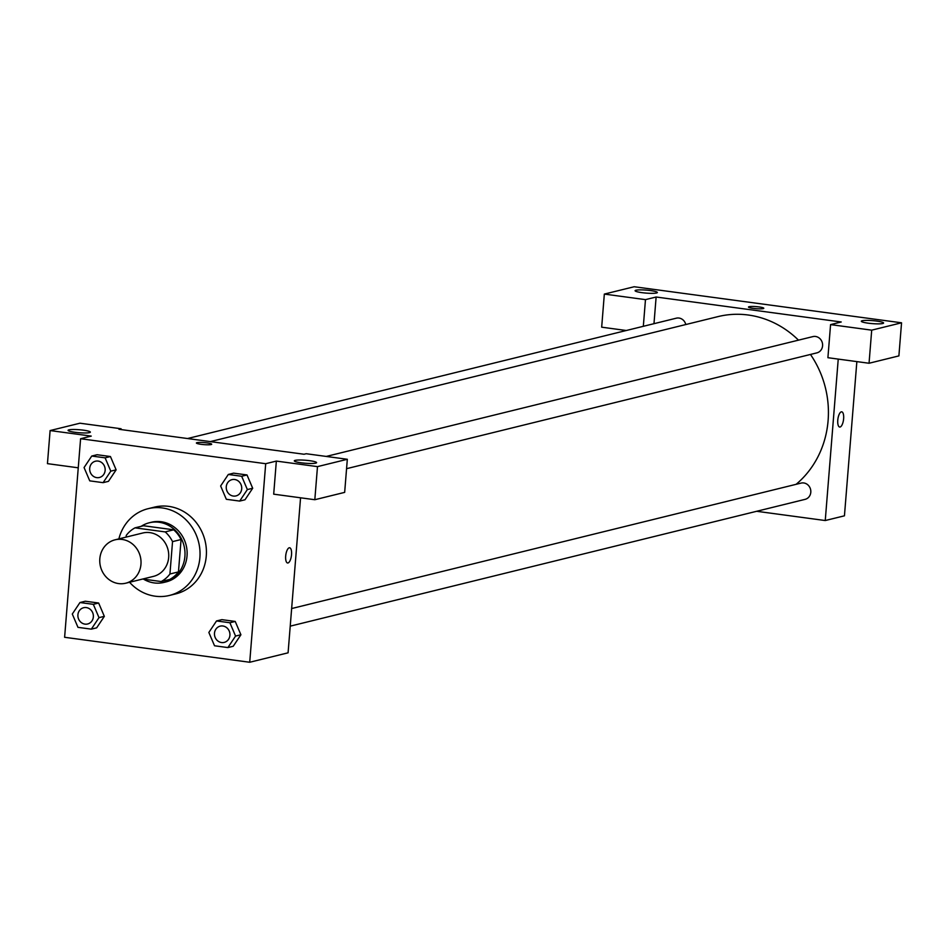 <?xml version="1.0" encoding="UTF-8"?>
<svg xmlns="http://www.w3.org/2000/svg" width="949" height="949" viewBox="0 0 949 949"><rect width="100%" height="100%" fill="white"/><g stroke="black" fill="none" stroke-linecap="round" stroke-linejoin="round"><path stroke-width="1.42" d="M99.823 558.747A22.337 20.534 76.2 0 1 115.043 539.827A22.337 20.534 76.2 0 1 140.333 556.612A22.337 20.534 76.2 0 1 125.731 583.208A22.337 20.534 76.2 0 1 99.823 558.747M115.043 539.827L142.753 533.006A22.337 20.534 76.2 0 1 168.044 549.791A22.337 20.534 76.2 0 1 153.441 576.387L125.731 583.208M142.623 579.044L161.188 581.547A30 27.58 76.2 0 0 169.93 574.003L172.54 541.63A30 27.58 76.2 0 0 165.185 531.914L135.007 527.846A30 27.58 76.2 0 0 126.264 535.39L126.122 537.11M165.185 531.914L173.703 529.815L143.536 525.746L135.007 527.846M173.703 529.815A30 27.58 76.2 0 1 181.069 539.53L172.54 541.63M161.188 581.547L169.717 579.448A30 27.58 76.2 0 0 178.459 571.903L181.069 539.53M143.572 579.175A30.712 28.233 -103.8 0 0 163.963 582.413A30.712 28.233 -103.8 0 0 184.901 551.108A30.712 28.233 -103.8 0 0 159.064 522.258A30.712 28.233 -103.8 0 0 149.278 522.78A30.712 28.233 -103.8 0 0 141.164 526.327M149.278 522.78L151.413 522.247A30.712 28.233 76.2 0 1 161.2 521.736A30.712 28.233 76.2 0 1 187.036 550.586A30.712 28.233 76.2 0 1 166.099 581.891L163.963 582.413M178.459 571.903L169.93 574.003M118.874 538.89A44.674 41.068 76.2 0 1 148.08 508.7A44.674 41.068 76.2 0 1 198.638 542.247A44.674 41.068 76.2 0 1 169.432 595.45A44.674 41.068 76.2 0 1 129.562 582.259M148.08 508.7L154.473 507.122A44.674 41.068 76.2 0 1 205.031 540.681A44.674 41.068 76.2 0 1 175.838 593.872L169.432 595.45M116.134 469.85L108.447 481.345L116.122 469.838L110.44 456.528L97.083 454.725L91.756 456.042L84.07 467.549L89.752 480.858L103.109 482.661L110.796 471.155L105.114 457.845L91.756 456.042M104.354 616.352L96.656 627.847L104.331 616.34L98.649 603.018L85.291 601.227L79.965 602.532L72.29 614.039L77.972 627.348L91.329 629.151L99.004 617.645L93.322 604.335L79.965 602.532M239.682 501.084L247.357 489.577L241.675 476.268L228.318 474.464L220.643 485.971L226.325 499.281L239.682 501.084L245.008 499.767L252.683 488.261L247.001 474.951L233.644 473.148L247.001 474.951L252.707 488.261M265.696 463.705L80.594 438.735L64.615 637.289L249.717 662.26L265.696 463.705L276.349 461.084L273.692 494.168L314.819 499.72L317.488 466.623L276.349 461.084M227.89 647.574L233.217 646.269L240.916 634.774L235.222 621.441L221.864 619.65L216.526 620.954L208.851 632.461L214.533 645.771L227.89 647.574L235.566 636.067L229.895 622.758L216.526 620.954M287.583 562.982A7.675 2.835 97.7 0 0 287.998 562.959A7.675 2.835 -82.3 0 1 287.583 562.982A7.675 2.835 -82.3 0 1 285.803 554.987A7.675 2.835 -82.3 0 1 289.635 547.763A7.675 2.835 -82.3 0 1 291.485 555.201A7.675 2.835 -82.3 0 1 287.998 562.959A7.675 2.835 97.7 0 0 291.485 555.201A7.675 2.835 97.7 0 0 289.635 547.763M300.56 497.798L288.081 652.817L249.717 662.26M80.594 438.735L91.246 436.101L50.107 430.561L79.953 423.207L121.092 428.758L118.957 429.28L304.06 454.251L306.195 453.729L347.322 459.28L344.665 492.377L314.819 499.72M295.163 460.36A11.163 1.495 4.6 0 0 294.309 460.858A11.163 1.495 4.6 0 0 305.317 463.242A11.163 1.495 4.6 0 0 316.575 462.649A11.163 1.495 4.6 0 0 307.678 460.455A11.163 1.495 4.6 0 0 295.163 460.36M347.322 459.28L317.488 466.623M78.245 467.81L47.45 463.646L50.107 430.561M68.921 429.85A11.163 1.495 4.6 0 0 68.079 430.336A11.163 1.495 4.6 0 0 79.087 432.72A11.163 1.495 4.6 0 0 90.333 432.127A11.163 1.495 4.6 0 0 81.436 429.933A11.163 1.495 4.6 0 0 68.921 429.85M121.021 429.565L121.092 428.758M211.698 444.227A7.675 1.032 4.6 0 0 206.977 442.886A7.675 1.032 -175.4 0 1 211.698 444.227A7.675 1.032 -175.4 0 1 203.964 444.63A7.675 1.032 -175.4 0 1 196.396 442.993A7.675 1.032 -175.4 0 1 206.977 442.886A7.675 1.032 4.6 0 0 196.396 442.993M210.334 441.605L718.002 316.61A94.924 87.284 76.2 0 1 798.477 340.145M810.458 354.452A94.924 87.284 76.2 0 1 796.092 484.334M326.242 456.433L812.866 336.61A8.375 7.699 76.2 0 1 822.344 342.897A8.375 7.699 76.2 0 1 816.875 352.874L346.575 468.676M187.546 438.533L676.305 318.188A8.375 7.699 76.2 0 1 685.795 324.534M291.651 608.546L801.075 483.1A8.375 7.699 76.2 0 1 810.565 489.387A8.375 7.699 76.2 0 1 805.084 499.364L290.228 626.15M656.127 297.013L841.229 321.984L830.577 324.605L871.704 330.157L901.55 322.802L634.181 286.74L604.335 294.083L645.474 299.635L656.127 297.013L653.98 323.68M756.673 511.286L825.25 520.538L838.24 359.09M763.791 308.271A7.675 1.032 4.6 0 0 757.67 306.776A7.675 1.032 4.6 0 0 749.069 306.705A7.675 1.032 -175.4 0 1 757.67 306.764A7.675 1.032 -175.4 0 1 763.791 308.271A7.675 1.032 -175.4 0 1 756.056 308.686A7.675 1.032 -175.4 0 1 748.488 307.037A7.675 1.032 -175.4 0 1 749.069 306.705A7.675 1.032 4.6 0 0 748.488 307.049M862.178 320.738A11.163 1.495 -175.4 0 1 874.693 320.833A11.163 1.495 -175.4 0 1 883.59 323.028A11.163 1.495 -175.4 0 1 872.333 323.621A11.163 1.495 -175.4 0 1 861.324 321.237A11.163 1.495 -175.4 0 1 862.178 320.738M635.937 290.228A11.163 1.495 -175.4 0 1 648.452 290.323A11.163 1.495 -175.4 0 1 657.349 292.506A11.163 1.495 -175.4 0 1 646.103 293.099A11.163 1.495 -175.4 0 1 635.095 290.714A11.163 1.495 -175.4 0 1 635.937 290.228M626.293 330.501L601.678 327.18L604.335 294.083M643.327 326.302L645.474 299.635M830.577 324.605L827.908 357.702L869.047 363.253L898.893 355.899L901.55 322.802M869.047 363.253L871.704 330.157M825.25 520.538L844.444 515.817L856.852 361.605M839.675 427.038A7.675 2.835 97.7 0 0 840.09 427.003A7.675 2.835 -82.3 0 1 839.675 427.038A7.675 2.835 -82.3 0 1 837.896 419.043A7.675 2.835 -82.3 0 1 841.727 411.819A7.675 2.835 -82.3 0 1 843.578 419.256A7.675 2.835 -82.3 0 1 840.09 427.014A7.675 2.835 97.7 0 0 843.578 419.256A7.675 2.835 97.7 0 0 841.727 411.819M83.642 607.716L83.631 607.716A8.375 7.699 76.2 0 1 83.642 607.716A8.375 7.699 76.2 0 1 93.121 614.003A8.375 7.699 76.2 0 1 87.652 623.979A8.375 7.699 76.2 0 1 87.64 623.979L87.628 623.979A8.375 7.699 76.2 0 1 77.913 614.81A8.375 7.699 76.2 0 1 83.631 607.716A8.375 7.699 76.2 0 1 93.109 614.003A8.375 7.699 76.2 0 1 87.628 623.979M104.331 616.34L99.004 617.645M85.291 601.227L98.649 603.018L93.322 604.335M96.656 627.847L91.329 629.151M220.192 626.138L220.204 626.138A8.375 7.699 76.2 0 1 229.694 632.425A8.375 7.699 76.2 0 1 224.213 642.402A8.375 7.699 76.2 0 1 224.201 642.402A8.375 7.699 76.2 0 1 214.486 633.232A8.375 7.699 76.2 0 1 220.192 626.138A8.375 7.699 76.2 0 1 229.67 632.425A8.375 7.699 76.2 0 1 224.201 642.402L224.201 642.402M233.217 646.269L240.904 634.762L235.566 636.067M221.864 619.65L235.222 621.441L229.895 622.758M95.434 461.214L95.41 461.226A8.375 7.699 76.2 0 1 95.434 461.214A8.375 7.699 76.2 0 1 104.912 467.513A8.375 7.699 76.2 0 1 99.431 477.489L99.431 477.489A8.375 7.699 76.2 0 1 89.704 468.32A8.375 7.699 76.2 0 1 95.41 461.226A8.375 7.699 76.2 0 1 104.9 467.513A8.375 7.699 76.2 0 1 99.42 477.489L99.42 477.489M116.122 469.838L110.796 471.155M97.083 454.725L110.44 456.528L105.114 457.845M108.447 481.345L103.109 482.661M231.995 479.636L231.983 479.648A8.375 7.699 76.2 0 1 231.995 479.636A8.375 7.699 76.2 0 1 241.473 485.935A8.375 7.699 76.2 0 1 236.004 495.912A8.375 7.699 76.2 0 1 235.993 495.912A8.375 7.699 76.2 0 1 226.265 486.742A8.375 7.699 76.2 0 1 231.983 479.648A8.375 7.699 76.2 0 1 241.461 485.935A8.375 7.699 76.2 0 1 235.981 495.912L235.981 495.912M252.683 488.261L247.357 489.577M247.001 474.951L241.675 476.268M233.644 473.148L228.318 474.464"/></g></svg>
